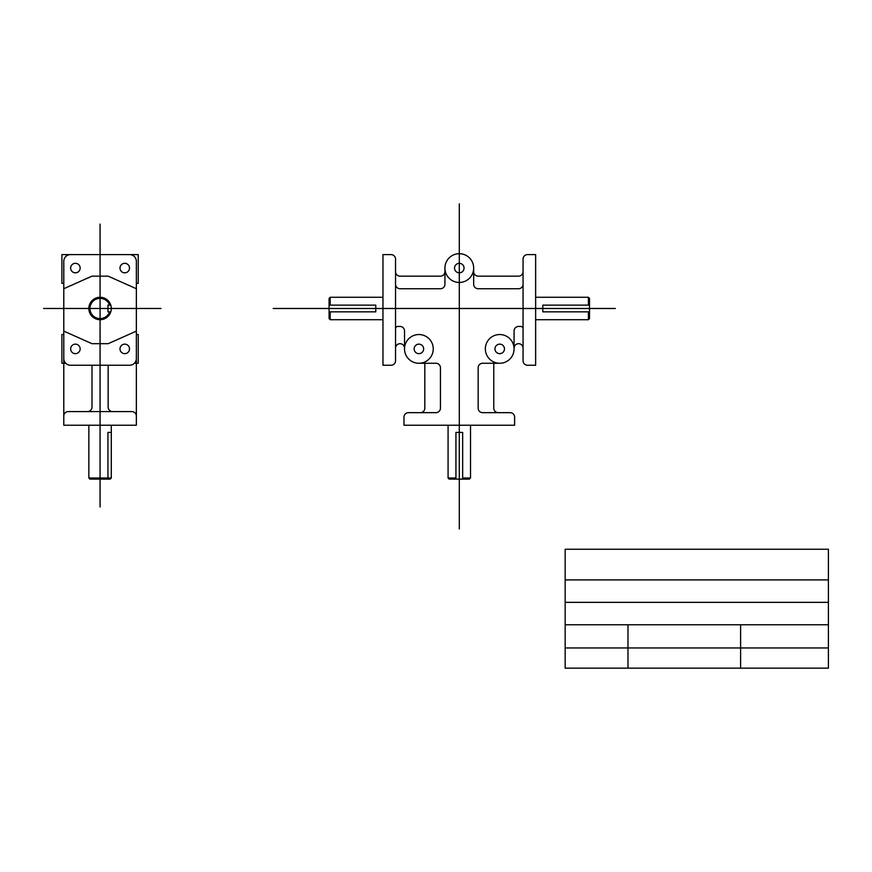 <?xml version="1.0" encoding="UTF-8"?>
<svg xmlns="http://www.w3.org/2000/svg" width="872" height="872" viewBox="0 0 872 872"><rect width="100%" height="100%" fill="white"/><g stroke="black" fill="none" stroke-linecap="round" stroke-linejoin="round"><path stroke-width="0.65" stroke-dasharray="4.36 3.27" d=""/><path stroke-width="1.31" d="M395.539 271.672L395.539 328.69A2.245 2.245 0 0 1 397.785 326.444L400.03 326.444A4.491 4.491 0 0 1 404.521 330.935L404.521 348.179A4.491 4.491 0 0 0 400.03 343.688A4.491 4.491 0 0 0 395.539 348.179L395.539 360.757A4.491 4.491 0 0 1 391.048 365.248L382.961 365.248L382.961 254.602L391.048 254.602A4.491 4.491 0 0 1 395.539 259.093L395.539 271.672A4.491 4.491 0 0 0 400.03 276.151L440.436 276.151A4.491 4.491 0 0 0 444.927 271.672L444.927 268.968M448.077 425.231L448.077 478.009L449.189 479.12L469.409 479.12L470.52 478.009L470.52 425.231M535.637 254.602L535.637 365.248L527.549 365.248A4.491 4.491 0 0 1 523.058 360.757L523.058 348.179A4.491 4.491 0 0 0 518.567 343.688A4.491 4.491 0 0 0 514.077 348.179L514.077 348.898A14.366 14.366 0 0 0 492.527 336.461A14.366 14.366 0 0 0 492.527 361.346A14.366 14.366 0 0 0 514.077 348.898L514.077 330.935A4.491 4.491 0 0 1 518.567 326.444L520.813 326.444A2.245 2.245 0 0 1 523.058 328.69L523.058 259.093A4.491 4.491 0 0 1 527.549 254.602L535.637 254.602M418.887 363.264L435.946 363.264A4.491 4.491 0 0 1 440.436 367.755L440.436 408.172A4.491 4.491 0 0 1 435.946 412.663L408.467 412.663A4.491 4.491 0 0 0 403.976 417.154L403.976 425.231L514.622 425.231L514.622 417.154A4.491 4.491 0 0 0 510.131 412.663L482.652 412.663A4.491 4.491 0 0 1 478.161 408.172L478.161 367.755A4.491 4.491 0 0 1 482.652 363.264L499.711 363.264M493.781 363.264L493.781 408.172A4.491 4.491 0 0 0 498.272 412.663M424.817 363.264L424.817 408.172A4.491 4.491 0 0 1 420.326 412.663M473.67 268.968L473.67 271.672A4.491 4.491 0 0 0 478.161 276.151L518.567 276.151A4.491 4.491 0 0 0 523.058 271.672M395.539 276.151L395.539 284.239A4.491 4.491 0 0 0 400.03 288.73L440.436 288.73A4.491 4.491 0 0 0 444.927 284.239L444.927 268.075A14.366 14.366 0 0 1 459.293 253.708A14.366 14.366 0 0 1 473.67 268.075L473.67 284.239A4.491 4.491 0 0 0 478.161 288.73L518.567 288.73A4.491 4.491 0 0 0 523.058 284.239L523.058 281.994M433.253 348.898A14.366 14.366 0 0 0 411.704 336.461A14.366 14.366 0 0 0 411.704 361.346A14.366 14.366 0 0 0 433.253 348.898M473.67 268.075A14.366 14.366 0 0 0 452.11 255.627A14.366 14.366 0 0 0 452.11 280.522A14.366 14.366 0 0 0 473.67 268.075M464.057 268.075A4.763 4.763 0 0 0 456.917 263.954A4.763 4.763 0 0 0 456.917 272.195A4.763 4.763 0 0 0 464.057 268.075M423.65 348.898A4.763 4.763 0 0 0 416.511 344.778A4.763 4.763 0 0 0 416.511 353.018A4.763 4.763 0 0 0 423.65 348.898M504.474 348.898A4.763 4.763 0 0 0 497.334 344.778A4.763 4.763 0 0 0 497.334 353.018A4.763 4.763 0 0 0 504.474 348.898M330.194 311.849L330.194 319.708L329.082 318.596L329.082 298.377L330.194 297.265L382.961 297.265M535.637 297.265L588.404 297.265L589.516 298.377L589.516 318.596L588.404 319.708L535.637 319.708M330.194 319.708L382.961 319.708M448.077 478.009L455.936 478.009M330.194 297.265L330.194 305.124M588.404 297.265L588.404 305.124M329.082 305.124L375.778 305.124L375.778 311.849L329.082 311.849M589.516 305.124L542.82 305.124L542.82 311.849L589.516 311.849M455.936 479.12L455.936 432.425L462.661 432.425L462.661 479.12M588.404 311.849L588.404 319.708M462.661 478.009L470.52 478.009M395.539 328.69L395.539 348.179M523.058 348.179L523.058 328.69M459.293 203.852L459.293 528.977M273.219 308.492L615.36 308.492M565.165 549.24L828.4 549.24L828.4 668.148L565.165 668.148L565.165 549.24M565.165 579.902L828.4 579.902M565.165 602.345L828.4 602.345M565.165 624.777L828.4 624.777M565.165 647.961L828.4 647.961M627.982 624.777L627.982 668.148M88.846 425.231L88.846 478.009L89.958 479.12L110.188 479.12L111.3 478.009L111.3 425.231M129.623 254.602A6.736 6.736 0 0 1 136.359 261.338L136.359 358.512A6.736 6.736 0 0 1 129.623 365.248L70.523 365.248A6.736 6.736 0 0 1 63.787 358.512L63.787 425.231L136.359 425.231L136.359 416.075A4.491 4.491 0 0 0 131.868 411.584L87.494 411.584A4.491 4.491 0 0 0 91.985 407.093L91.985 365.248M70.523 254.602A6.736 6.736 0 0 0 63.787 261.338L63.787 358.512M136.359 283.346L138.245 283.346L138.245 254.602L61.901 254.602L61.901 283.346L63.787 283.346M63.787 334.532L61.901 334.532L61.901 363.264L65.76 363.264M136.359 334.532L138.245 334.532L138.245 363.264L134.386 363.264M63.787 416.075A4.491 4.491 0 0 1 68.278 411.584L87.494 411.584M136.359 416.075L136.359 358.512M88.846 478.009L111.3 478.009M109.61 305.124A10.115 10.115 0 0 0 96.705 298.954A10.115 10.115 0 0 0 92.923 315.631A10.115 10.115 0 0 0 109.61 311.849M80.159 268.075A4.763 4.763 0 0 0 73.019 263.954A4.763 4.763 0 0 0 73.019 272.195A4.763 4.763 0 0 0 80.159 268.075M129.514 268.075A4.763 4.763 0 0 0 122.374 263.954A4.763 4.763 0 0 0 122.374 272.195A4.763 4.763 0 0 0 129.514 268.075M129.514 348.898A4.763 4.763 0 0 0 122.374 344.778A4.763 4.763 0 0 0 122.374 353.018A4.763 4.763 0 0 0 129.514 348.898M80.159 348.898A4.763 4.763 0 0 0 73.019 344.778A4.763 4.763 0 0 0 73.019 353.018A4.763 4.763 0 0 0 80.159 348.898M108.15 365.248L108.15 407.093A4.491 4.491 0 0 0 112.641 411.584M63.787 288.73L91.985 276.151L108.15 276.151L136.359 288.73M63.787 331.12L91.985 343.688L108.15 343.688L136.359 331.12M100.073 224.082L100.073 506.992M43.6 308.481L161.004 308.481M110.777 311.849L107.943 311.849L107.943 305.124L110.777 305.124M111.3 308.481A11.227 11.227 0 0 0 94.459 298.769A11.227 11.227 0 0 0 94.459 318.204A11.227 11.227 0 0 0 111.3 308.481M111.3 432.414L107.943 432.414L107.943 479.12M740.611 624.777L740.611 668.148"/></g></svg>
